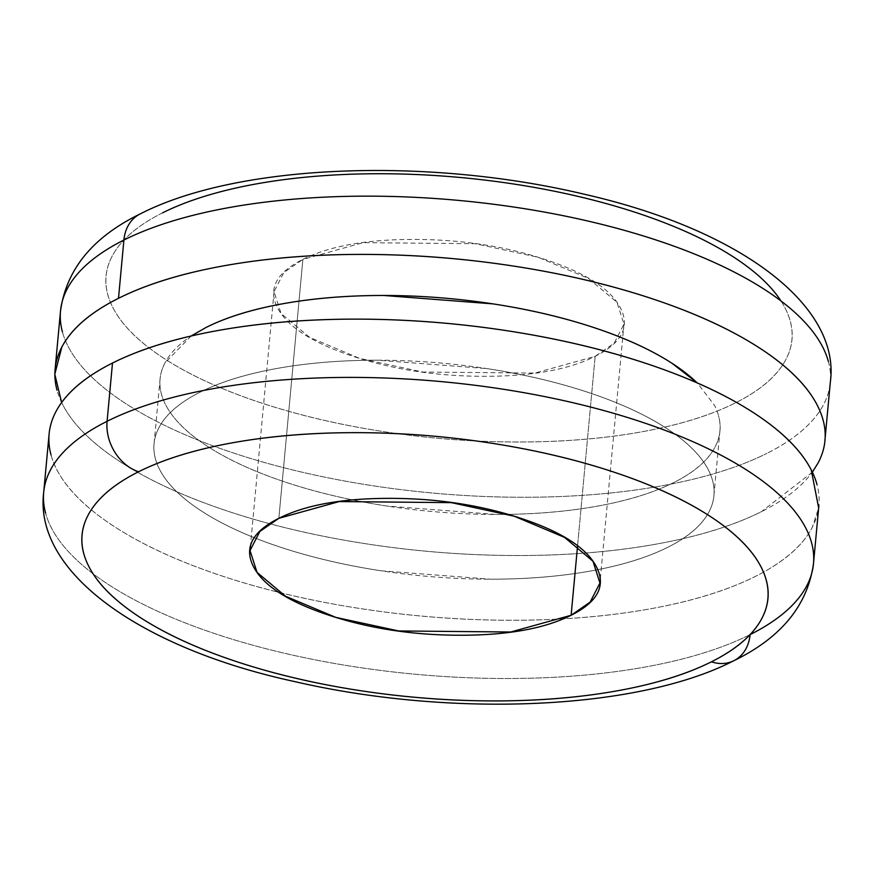 <?xml version="1.0" encoding="UTF-8"?>
<svg xmlns="http://www.w3.org/2000/svg" width="874" height="874" viewBox="0 0 874 874"><rect width="100%" height="100%" fill="white"/><g stroke="black" fill="none" stroke-linecap="round" stroke-linejoin="round"><path stroke-width="0.66" stroke-dasharray="4.37 3.28" d="M812.361 472.168L761.505 511.629A386.548 146.898 5.3 0 1 349.01 541.017A386.548 146.898 5.3 0 1 57.029 390.208M62.436 331.956A386.548 146.898 -174.7 0 0 354.418 482.754A386.548 146.898 -174.7 0 0 766.913 453.366A386.548 146.898 5.3 0 1 354.418 482.754A386.548 146.898 5.3 0 1 62.436 331.956M667.812 547.266A281.122 106.836 5.3 0 1 367.823 568.635A281.122 106.836 5.3 0 1 155.474 458.97A281.122 106.836 5.3 0 1 200.179 392.131C220.63 381.872 246.228 373.985 276.992 368.457C307.746 362.928 341.319 360.175 377.71 360.197L486.993 368.609C523.471 374.192 557.208 382.124 588.213 392.415C619.218 402.696 645.132 414.56 665.955 427.976C686.778 441.403 700.915 455.376 708.377 469.895C715.839 484.414 716.057 498.388 709.033 511.793C702.008 525.198 688.264 537.018 667.812 547.266C647.372 557.514 621.764 565.402 590.999 570.941C560.245 576.469 526.672 579.222 490.281 579.2L380.998 570.788C344.531 565.205 310.783 557.262 279.778 546.982C248.773 536.691 222.859 524.837 202.047 511.41C181.224 497.983 167.076 484.01 159.614 469.491C152.152 454.972 151.934 441.009 158.959 427.604C165.984 414.2 179.727 402.379 200.179 392.131A281.122 106.836 5.3 0 1 500.168 370.751A281.122 106.836 5.3 0 1 712.518 480.427A281.122 106.836 5.3 0 1 667.812 547.266M206.188 327.4A281.122 106.836 -174.7 0 0 161.482 394.24A281.122 106.836 -174.7 0 0 373.832 503.905A281.122 106.836 -174.7 0 0 673.821 482.535A281.122 106.836 -174.7 0 0 718.526 415.696M750.1 634.611A386.548 146.898 5.3 0 1 337.604 664A386.548 146.898 5.3 0 1 45.623 513.202A386.548 146.898 -174.7 0 0 337.604 664A386.548 146.898 -174.7 0 0 750.1 634.611M51.031 454.939A386.548 146.898 -174.7 0 0 343.001 605.748A386.548 146.898 -174.7 0 0 755.497 576.359A386.548 146.898 -174.7 0 0 816.971 484.447M577.55 546.021L595.15 356.352L614.171 343.176L623.96 324.101L616.968 302.295L588.475 278.424L538.22 257.284L475.38 243.715L363.256 242.644L302.874 259.392L278.85 518.315L302.874 259.392C329.487 246.053 366.479 239.4 413.828 239.432C461.188 239.465 505.041 246.184 545.398 259.567C585.744 272.95 610.784 289.097 620.496 307.998C630.209 326.898 621.764 343.012 595.15 356.352C568.526 369.691 531.545 376.344 484.185 376.312C436.836 376.268 392.983 369.56 352.626 356.177C312.269 342.783 287.24 326.647 277.517 307.746C267.805 288.846 276.26 272.732 302.874 259.392L283.853 272.557L274.054 291.643L281.046 313.449L309.549 337.32L359.804 358.46L422.645 372.029L534.768 373.089L595.15 356.352L577.55 546.021M162.586 212.841C137.524 225.405 120.699 239.891 112.09 256.311C103.482 272.732 103.744 289.829 112.888 307.626C122.032 325.412 139.359 342.532 164.869 358.974C190.368 375.416 222.116 389.946 260.091 402.543C298.078 415.139 339.407 424.862 384.09 431.701C428.763 438.54 473.391 441.971 517.965 442.004C562.539 442.036 603.661 438.672 641.341 431.887C679.022 425.114 710.387 415.445 735.438 402.892C760.489 390.339 777.325 375.853 785.934 359.433C794.542 343.012 794.269 325.904 785.125 308.118C775.981 290.332 758.665 273.212 733.155 256.77C707.645 240.317 675.908 225.798 637.922 213.201C599.935 200.594 558.606 190.882 513.934 184.043C469.251 177.203 424.633 173.762 380.059 173.729C335.485 173.697 294.363 177.072 256.683 183.846C219.003 190.63 187.637 200.288 162.586 212.841A344.378 130.871 -174.7 0 0 260.091 402.543A344.378 130.871 -174.7 0 0 735.438 402.892A344.378 130.871 -174.7 0 0 780.963 300.951M828.377 361.465A386.548 146.898 5.3 0 1 766.913 453.366A386.548 146.898 -174.7 0 0 828.377 361.465M55.827 411.818C46.158 430.248 46.464 449.454 56.723 469.414C66.981 489.385 86.428 508.592 115.062 527.055C143.686 545.518 179.323 561.818 221.952 575.966C264.582 590.103 310.98 601.017 361.126 608.686C411.272 616.367 461.363 620.223 511.399 620.256C561.425 620.3 607.583 616.509 649.885 608.905C692.175 601.301 727.376 590.453 755.497 576.359C783.617 562.266 802.507 545.999 812.175 527.568L818.654 507.98M822.969 419.717A386.548 146.898 5.3 0 1 761.505 511.629C733.384 525.722 698.184 536.57 655.882 544.174C613.592 551.778 567.434 555.569 517.397 555.525C467.372 555.493 417.28 551.636 367.135 543.956C316.978 536.286 270.59 525.372 227.961 511.235C185.321 497.088 149.694 480.787 121.06 462.324C92.436 443.861 72.99 424.655 62.731 404.684L61.639 402.488M191.155 335.998L164.968 362.874C157.943 376.279 158.161 390.241 165.623 404.76C173.085 419.28 187.222 433.253 208.045 446.68C228.868 460.106 254.782 471.96 285.787 482.251C316.792 492.532 350.529 500.474 387.007 506.057L496.29 514.469C532.681 514.491 566.254 511.738 597.008 506.21C627.772 500.671 653.37 492.783 673.821 482.535C694.273 472.288 708.016 460.467 715.041 447.062C722.066 433.657 721.848 419.684 714.386 405.165L697.299 382.932M55.106 369.265L55.346 366.676M154.075 443.73L160.084 378.999M623.96 324.101L622.659 338.14M622.659 338.162L600.285 579.331M274.054 291.643L250.51 545.518M713.916 495.667L719.925 430.937"/><path stroke-width="1.31" d="M57.029 390.208A386.548 146.898 5.3 0 1 118.503 298.307L123.9 240.044A386.548 146.898 -174.7 0 0 62.436 331.956A386.548 146.898 5.3 0 1 123.9 240.044A42.171 33.299 -116.6 0 1 139.906 214.075A42.171 33.299 63.4 0 0 123.9 240.044A386.548 146.898 5.3 0 1 536.396 210.667A386.548 146.898 5.3 0 1 828.377 361.465A386.548 146.898 -174.7 0 0 536.396 210.667A386.548 146.898 -174.7 0 0 123.9 240.044L118.503 298.307C146.624 284.214 181.825 273.365 224.115 265.762C266.417 258.158 312.575 254.367 362.601 254.4C412.637 254.443 462.728 258.3 512.874 265.969C563.02 273.649 609.418 284.553 652.048 298.7C694.677 312.848 730.314 329.148 758.938 347.612C787.572 366.064 807.019 385.281 817.277 405.241C827.536 425.212 827.842 444.407 818.173 462.838L812.361 472.168M750.1 634.611A386.548 146.898 -174.7 0 0 811.564 542.71A386.548 146.898 5.3 0 1 750.1 634.611A42.171 33.299 -116.6 0 1 734.094 660.591A42.171 33.299 -116.6 0 1 711.414 661.815A344.378 130.871 5.3 0 1 236.078 661.465A344.378 130.871 5.3 0 1 138.562 471.763A42.171 33.299 -116.6 0 1 107.087 421.29A386.548 146.898 -174.7 0 0 45.623 513.202A386.548 146.898 5.3 0 1 107.087 421.29L112.495 363.038A386.548 146.898 -174.7 0 0 51.031 454.939M571.126 615.274L577.55 546.021L571.126 615.274L510.744 632.011L398.62 630.952L335.78 617.383L285.525 596.243L257.032 572.372L250.04 550.565L259.829 531.479L278.85 518.315L339.232 501.567L451.355 502.637L514.196 516.206L564.451 537.346L592.954 561.217L599.946 583.024L590.147 602.099L571.126 615.274C597.74 601.935 606.195 585.82 596.483 566.92C586.76 548.02 561.731 531.873 521.374 518.49C481.017 505.106 437.164 498.388 389.815 498.355C342.455 498.322 305.474 504.975 278.85 518.315C252.236 531.654 243.791 547.769 253.504 566.669C263.216 585.569 288.256 601.705 328.602 615.099C368.959 628.482 412.812 635.19 460.172 635.234C507.521 635.267 544.513 628.614 571.126 615.274M780.963 300.951A344.378 130.871 -174.7 0 0 504.899 182.71A344.378 130.871 -174.7 0 0 162.586 212.841M816.971 484.447A386.548 146.898 -174.7 0 0 524.99 333.649A386.548 146.898 -174.7 0 0 112.495 363.038L107.087 421.29A386.548 146.898 5.3 0 1 519.582 391.913A386.548 146.898 5.3 0 1 811.564 542.71A386.548 146.898 -174.7 0 0 519.582 391.913A386.548 146.898 -174.7 0 0 107.087 421.29A42.171 33.299 63.4 0 0 138.562 471.763C163.613 459.211 194.978 449.553 232.659 442.768C270.339 435.995 311.461 432.619 356.035 432.652C400.609 432.685 445.237 436.126 489.91 442.965C534.593 449.804 575.922 459.516 613.909 472.124C651.884 484.72 683.632 499.24 709.131 515.693C734.641 532.135 751.968 549.254 761.112 567.04C770.256 584.826 770.518 601.935 761.909 618.355C753.301 634.775 736.476 649.262 711.414 661.815C686.363 674.367 654.997 684.036 617.317 690.81C579.637 697.594 538.515 700.959 493.941 700.926C449.367 700.893 404.749 697.463 360.066 690.624C315.394 683.785 274.065 674.062 236.078 661.465C198.092 648.869 166.355 634.338 140.845 617.896C115.335 601.454 98.019 584.335 88.875 566.549C79.731 548.752 79.458 531.654 88.066 515.234C96.675 498.814 113.511 484.327 138.562 471.763A344.378 130.871 5.3 0 1 613.909 472.124A344.378 130.871 5.3 0 1 711.414 661.815A42.171 33.299 63.4 0 0 734.094 660.591M818.654 507.98L811.269 469.972C801.01 450.012 781.564 430.795 752.94 412.342C724.306 393.879 688.679 377.579 646.039 363.431C603.41 349.283 557.022 338.38 506.865 330.7C456.72 323.03 406.628 319.174 356.603 319.13C306.566 319.097 260.408 322.888 218.118 330.492C175.816 338.096 140.616 348.945 112.495 363.038C84.374 377.131 65.484 393.387 55.827 411.818M697.266 382.954A281.122 106.836 -174.7 0 0 464.695 300.121A281.122 106.836 -174.7 0 0 206.188 327.4L191.155 335.998M61.639 402.488L54.8 374.258L61.825 347.087C71.493 328.657 90.383 312.4 118.503 298.307A386.548 146.898 5.3 0 1 530.999 268.919A386.548 146.898 5.3 0 1 822.969 419.717M697.299 382.932L671.953 363.245C651.141 349.829 625.227 337.965 594.222 327.684C563.217 317.393 529.469 309.462 493.002 303.879L383.719 295.467C347.328 295.445 313.755 298.198 283.001 303.726C252.236 309.254 226.628 317.142 206.188 327.4M55.346 366.676L60.514 311.002C66.315 269.356 92.83 237.018 140.08 213.988C238.132 163.482 428.052 157.102 583.712 194.094C743.566 230.343 840.941 307.211 830.3 382.419L824.892 440.671M818.894 505.401L813.486 563.664C807.609 605.398 781.083 637.747 733.92 660.678C636.676 710.726 449.291 717.478 294.32 681.501C142.364 648.606 33.529 573.104 43.7 492.248L49.108 433.996M600.285 579.331L599.946 583.024M250.51 545.518L250.04 550.565"/></g></svg>

